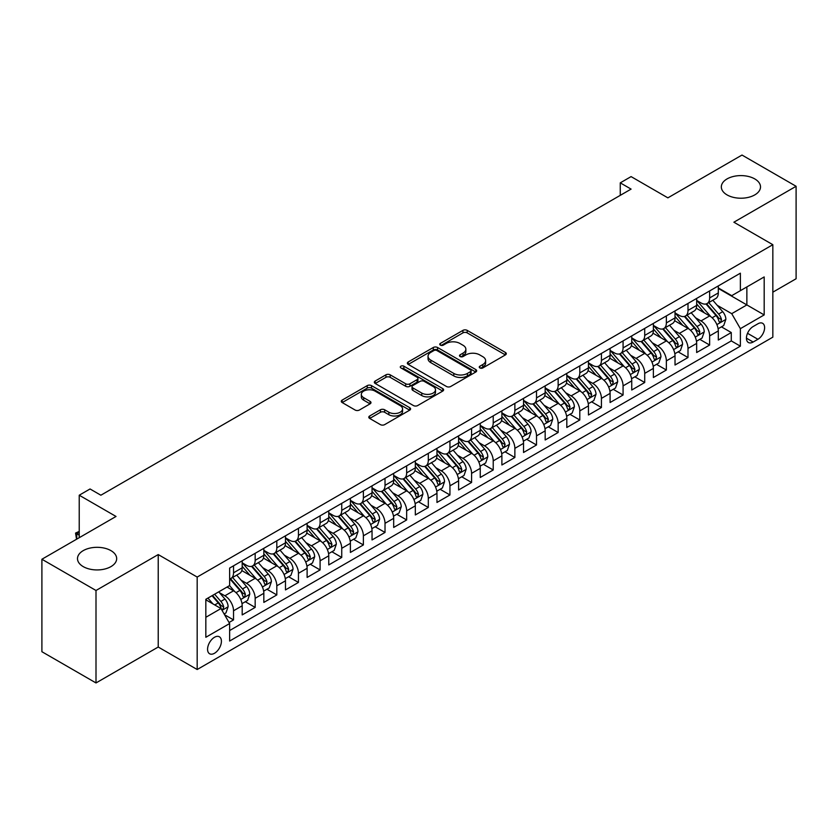 <?xml version="1.0" encoding="UTF-8"?>
<svg xmlns="http://www.w3.org/2000/svg" width="838" height="838" viewBox="0 0 838 838"><rect width="100%" height="100%" fill="white"/><g stroke="black" fill="none" stroke-linecap="round" stroke-linejoin="round"><path stroke-width="1.26" d="M479.87 367.934A2.105 1.215 0 0 0 482.845 367.934L505.419 354.903A3.006 1.739 0 0 0 506.299 353.678A3.006 1.739 0 0 0 505.419 352.452L467.185 330.371A3.006 1.739 0 0 0 462.932 330.371L440.359 343.402A2.105 1.215 0 0 0 439.751 344.261A2.105 1.215 0 0 0 440.359 345.12A2.105 1.215 0 0 0 443.333 345.12L446.256 343.433A9.616 5.552 0 0 1 459.853 343.433L463.037 345.277A9.616 5.552 0 0 1 465.855 349.195A9.616 5.552 0 0 1 463.037 353.123L460.114 354.809A2.105 1.215 0 0 0 459.507 355.668A2.105 1.215 0 0 0 460.114 356.527A2.105 1.215 0 0 0 463.089 356.527L466.012 354.841A9.616 5.552 0 0 1 479.608 354.841L482.793 356.684A9.616 5.552 0 0 1 485.611 360.602A9.616 5.552 0 0 1 482.793 364.53L479.87 366.216A2.105 1.215 0 0 0 479.252 367.075A2.105 1.215 0 0 0 479.87 367.934L479.87 366.216M110.941 550.629A19.588 11.313 0 0 0 89.593 548.178A19.588 11.313 0 0 0 77.494 558.621A19.588 11.313 0 0 0 83.234 566.624A19.588 11.313 0 0 0 104.582 569.075A19.588 11.313 0 0 0 116.671 558.621A19.588 11.313 0 0 0 110.941 550.629M754.766 178.913A19.588 11.313 0 0 0 733.418 176.462A19.588 11.313 0 0 0 721.329 186.916A19.588 11.313 0 0 0 727.059 194.908A19.588 11.313 0 0 0 748.407 197.359A19.588 11.313 0 0 0 760.506 186.916A19.588 11.313 0 0 0 754.766 178.913M214.486 653.273A9.794 5.657 120 0 0 220.886 644.642A9.794 5.657 120 0 0 219.388 636.796A9.794 5.657 120 0 0 214.486 637.278A9.794 5.657 120 0 0 208.096 645.909A9.794 5.657 120 0 0 209.594 653.755A9.794 5.657 120 0 0 214.486 653.273M369.673 415.983A3.006 1.739 0 0 0 368.793 417.209A3.006 1.739 0 0 0 369.673 418.434L380.41 424.625A3.006 1.739 0 0 0 384.652 424.625L409.719 410.149A3.006 1.739 0 0 0 410.599 408.923A3.006 1.739 0 0 0 409.719 407.697L371.485 385.627A3.006 1.739 0 0 0 367.233 385.627L342.166 400.093A3.006 1.739 0 0 0 341.286 401.318A3.006 1.739 0 0 0 342.166 402.544L355.123 410.033A3.006 1.739 0 0 0 359.376 410.033L370.103 403.832A3.006 1.739 0 0 0 370.983 402.607A3.006 1.739 0 0 0 370.103 401.381L363.682 397.673A8.034 4.64 0 0 1 361.325 394.394A8.034 4.64 0 0 1 366.279 390.11A8.034 4.64 0 0 1 375.047 391.116L400.218 405.644A8.034 4.64 0 0 1 402.565 408.923A8.034 4.64 0 0 1 397.61 413.207A8.034 4.64 0 0 1 388.853 412.202L384.652 409.782A3.006 1.739 0 0 0 380.41 409.782L369.673 415.983L369.673 418.434M772.835 292.179L796.1 278.75L796.1 186.287L741.997 155.051L667.876 197.852L631.087 176.609L620.267 182.852L631.087 189.105L100.874 495.216L90.054 488.973L79.233 495.216L79.233 537.692M96.003 590.486L96.003 682.949L158.225 647.03L158.225 554.567L96.003 590.486L41.9 559.25L116.021 516.459L79.233 495.216M158.225 554.567L197.181 577.057L772.835 244.696L772.835 337.159L197.181 669.52L197.181 577.057M796.1 186.287L733.879 222.206L772.835 244.696M446.465 386.486A3.006 1.739 0 0 0 450.718 386.486L475.785 372.009A3.006 1.739 0 0 0 476.665 370.784A3.006 1.739 0 0 0 475.785 369.558L437.551 347.487A3.006 1.739 0 0 0 433.298 347.487L408.232 361.953A3.006 1.739 0 0 0 407.352 363.179A3.006 1.739 0 0 0 408.232 364.404L446.465 386.486M401.748 368.385A2.105 1.215 0 0 1 403.874 368.689L442.715 391.105L417.691 405.55A3.006 1.739 0 0 1 413.438 405.55L375.204 383.479L375.204 381.028A3.006 1.739 0 0 0 374.324 382.254A3.006 1.739 0 0 0 375.204 383.479M375.204 381.028L385.93 374.827A3.006 1.739 0 0 1 390.173 374.827L405.686 383.783A3.006 1.739 0 0 0 409.929 383.783L417.052 379.677A3.006 1.739 0 0 0 417.932 378.451A3.006 1.739 0 0 0 417.052 377.226L400.899 367.903A2.105 1.215 0 0 1 400.292 367.044A2.105 1.215 0 0 1 401.591 365.923A2.105 1.215 0 0 1 403.874 366.185L442.747 388.633A3.006 1.739 0 0 1 443.627 389.859A3.006 1.739 0 0 1 442.747 391.084L442.747 388.633M96.003 682.949L41.9 651.713L41.9 559.25M229.046 622.508L233.53 619.91L224.553 614.725M219.441 592.665L224.877 595.797A12.245 7.071 60 0 1 233.53 610.787L242.192 605.79L242.192 614.914L255.171 607.414L245.325 601.736M241.082 580.168L246.519 583.3A12.245 7.071 60 0 1 255.171 598.301L263.834 593.294L263.834 602.417L276.812 594.928L266.966 589.24M262.723 567.672L268.16 570.804A12.245 7.071 60 0 1 276.812 585.804L285.475 580.807L285.475 589.921L298.454 582.431L288.607 576.743M284.365 555.175L289.801 558.317A12.245 7.071 60 0 1 298.454 573.307L307.117 568.311L307.117 577.434L320.095 569.934L310.249 564.246M306.006 542.678L311.443 545.821A12.245 7.071 60 0 1 320.095 560.811L328.758 555.814L328.758 564.938L341.736 557.438L331.89 551.75M327.648 530.192L333.084 533.324A12.245 7.071 60 0 1 341.736 548.314L350.399 543.317L350.399 552.441L363.378 544.941L353.531 539.263M349.289 517.695L354.725 520.827A12.245 7.071 60 0 1 363.378 535.828L372.041 530.831L372.041 539.944L385.019 532.455L375.173 526.767M370.93 505.199L376.367 508.331A12.245 7.071 60 0 1 385.019 523.331L393.682 518.334L393.682 527.448L406.66 519.958L396.814 514.27M392.572 492.702L398.008 495.845A12.245 7.071 60 0 1 406.66 510.834L415.323 505.838L415.323 514.961L428.302 507.461L418.455 501.773M414.213 480.205L419.649 483.348A12.245 7.071 60 0 1 428.302 498.338L436.965 493.341L436.965 502.465L449.943 494.965L440.097 489.277M435.854 467.719L441.291 470.851A12.245 7.071 60 0 1 449.943 485.841L458.606 480.844L458.606 489.968L471.585 482.468L461.738 476.791M457.496 455.223L462.932 458.355A12.245 7.071 60 0 1 471.585 473.355L480.247 468.358L480.247 477.471L493.226 469.982L483.379 464.294M479.137 442.726L484.574 445.868A12.245 7.071 60 0 1 493.226 460.858L501.889 455.862L501.889 464.985L514.867 457.485L505.021 451.797M500.778 430.229L506.215 433.372A12.245 7.071 60 0 1 514.867 448.361L523.53 443.365L523.53 452.489L536.509 444.988L526.662 439.301M522.42 417.733L527.856 420.875A12.245 7.071 60 0 1 536.509 435.865L545.171 430.868L545.171 439.992L558.15 432.492L548.303 426.814M544.061 405.246L549.498 408.378A12.245 7.071 60 0 1 558.15 423.379L566.813 418.372L566.813 427.495L579.791 419.995L569.945 414.318M565.702 392.75L571.139 395.882A12.245 7.071 60 0 1 579.791 410.882L588.454 405.885L588.454 414.999L601.433 407.509L591.586 401.821M587.344 380.253L592.78 383.395A12.245 7.071 60 0 1 601.433 398.385L610.095 393.389L610.095 402.512L623.074 395.012L613.227 389.324M608.985 367.756L614.422 370.899A12.245 7.071 60 0 1 623.074 385.889L631.737 380.892L631.737 390.016L644.715 382.516L634.869 376.828M630.626 355.26L636.063 358.402A12.245 7.071 60 0 1 644.715 373.392L653.378 368.395L653.378 377.519L666.357 370.019L656.51 364.341M652.268 342.773L657.704 345.905A12.245 7.071 60 0 1 666.357 360.906L675.019 355.899L675.019 365.022L687.998 357.522L678.152 351.845M673.909 330.277L679.346 333.409A12.245 7.071 60 0 1 687.998 348.409L696.661 343.412L696.661 352.526L709.639 345.036L709.639 335.912A12.245 7.071 -120 0 0 700.987 320.923L695.55 317.78M699.793 339.348L709.639 345.036M242.192 605.79A12.245 7.071 -120 0 0 233.53 590.8L227.046 587.05M263.834 593.294A12.245 7.071 -120 0 0 255.171 578.304L241.794 570.573M285.475 580.807A12.245 7.071 -120 0 0 276.812 565.807L263.436 558.087M307.117 568.311A12.245 7.071 -120 0 0 298.454 553.321L285.077 545.59M328.758 555.814A12.245 7.071 -120 0 0 320.095 540.824L306.718 533.094M350.399 543.317A12.245 7.071 -120 0 0 341.736 528.328L328.36 520.597M372.041 530.831A12.245 7.071 -120 0 0 363.378 515.831L350.001 508.1M393.682 518.334A12.245 7.071 -120 0 0 385.019 503.334L371.643 495.614M415.323 505.838A12.245 7.071 -120 0 0 406.66 490.848L393.284 483.117M436.965 493.341A12.245 7.071 -120 0 0 428.302 478.351L414.925 470.621M458.606 480.844A12.245 7.071 -120 0 0 449.943 465.855L436.567 458.124M480.247 468.358A12.245 7.071 -120 0 0 471.585 453.358L458.208 445.638M501.889 455.862A12.245 7.071 -120 0 0 493.226 440.861L479.849 433.141M523.53 443.365A12.245 7.071 -120 0 0 514.867 428.375L501.491 420.645M545.171 430.868A12.245 7.071 -120 0 0 536.509 415.878L523.132 408.148M566.813 418.372A12.245 7.071 -120 0 0 558.15 403.382L544.773 395.651M588.454 405.885A12.245 7.071 -120 0 0 579.791 390.885L566.415 383.165M610.095 393.389A12.245 7.071 -120 0 0 601.433 378.388L588.056 370.668M631.737 380.892A12.245 7.071 -120 0 0 623.074 365.902L609.697 358.172M653.378 368.395A12.245 7.071 -120 0 0 644.715 353.406L631.339 345.675M675.019 355.899A12.245 7.071 -120 0 0 666.357 340.909L652.98 333.178M696.661 343.412A12.245 7.071 -120 0 0 687.998 328.412L674.621 320.692M757.908 323.793L753.142 326.537A9.49 5.478 120 0 0 746.941 334.907A9.49 5.478 120 0 0 748.397 342.501A9.49 5.478 120 0 0 753.142 342.03L757.908 339.285A9.49 5.478 120 0 0 764.099 330.926A9.49 5.478 120 0 0 762.643 323.321A9.49 5.478 120 0 0 757.908 323.793M205.834 617.292L220.981 608.545L229.643 623.535L229.643 641.028L740.373 346.157L740.373 328.664L731.721 313.674L717.192 305.283M229.643 623.535L205.834 637.278L205.834 599.296L229.643 585.553L229.643 568.059L740.373 273.188L740.373 290.681L764.183 276.938L764.183 314.92L740.373 328.664M242.192 562.811L246.519 565.315A12.245 7.071 60 0 0 252.636 565.912L261.299 560.915A12.245 7.071 -120 0 0 263.834 555.311L263.834 548.314M263.834 550.315L268.16 552.818A12.245 7.071 60 0 0 274.277 553.426L282.94 548.429A12.245 7.071 -120 0 0 285.475 542.825L285.475 535.828M285.475 537.818L289.801 540.321A12.245 7.071 60 0 0 295.919 540.929L304.582 535.932A12.245 7.071 -120 0 0 307.117 530.328L307.117 523.331M307.117 525.332L311.443 527.825A12.245 7.071 60 0 0 317.56 528.432L326.223 523.436A12.245 7.071 -120 0 0 328.758 517.832L328.758 510.834M328.758 512.835L333.084 515.328A12.245 7.071 60 0 0 339.201 515.936L347.864 510.939A12.245 7.071 -120 0 0 350.399 505.335L350.399 498.338M350.399 500.338L354.725 502.842A12.245 7.071 60 0 0 360.843 503.449L369.506 498.442A12.245 7.071 -120 0 0 372.041 492.838L372.041 485.841M372.041 487.842L376.367 490.345A12.245 7.071 60 0 0 382.484 490.953L391.147 485.956A12.245 7.071 -120 0 0 393.682 480.352L393.682 473.355M393.682 475.345L398.008 477.849A12.245 7.071 60 0 0 404.126 478.456L412.788 473.46A12.245 7.071 -120 0 0 415.323 467.855L415.323 460.858M415.323 462.859L419.649 465.352A12.245 7.071 60 0 0 425.767 465.959L434.43 460.963A12.245 7.071 -120 0 0 436.965 455.359L436.965 448.361M436.965 450.362L441.291 452.855A12.245 7.071 60 0 0 447.408 453.463L456.071 448.466A12.245 7.071 -120 0 0 458.606 442.862L458.606 435.865M458.606 437.865L462.932 440.369A12.245 7.071 60 0 0 469.05 440.977L477.712 435.97A12.245 7.071 -120 0 0 480.247 430.365L480.247 423.368M480.247 425.369L484.574 427.872A12.245 7.071 60 0 0 490.691 428.48L499.354 423.483A12.245 7.071 -120 0 0 501.889 417.879L501.889 410.882M501.889 412.883L506.215 415.376A12.245 7.071 60 0 0 512.332 415.983L520.995 410.987A12.245 7.071 -120 0 0 523.53 405.383L523.53 398.385M523.53 400.386L527.856 402.879A12.245 7.071 60 0 0 533.974 403.487L542.636 398.49A12.245 7.071 -120 0 0 545.171 392.886L545.171 385.889M545.171 387.889L549.498 390.382A12.245 7.071 60 0 0 555.615 390.99L564.278 385.993A12.245 7.071 -120 0 0 566.813 380.389L566.813 373.392M566.813 375.393L571.139 377.896A12.245 7.071 60 0 0 577.256 378.504L585.919 373.497A12.245 7.071 -120 0 0 588.454 367.892L588.454 360.895M588.454 362.896L592.78 365.399A12.245 7.071 60 0 0 598.898 366.007L607.56 361.01A12.245 7.071 -120 0 0 610.095 355.406L610.095 348.409M610.095 350.41L614.422 352.903A12.245 7.071 60 0 0 620.539 353.51L629.202 348.514A12.245 7.071 -120 0 0 631.737 342.91L631.737 335.912M631.737 337.913L636.063 340.406A12.245 7.071 60 0 0 642.18 341.014L650.843 336.017A12.245 7.071 -120 0 0 653.378 330.413L653.378 323.416M653.378 325.416L657.704 327.92A12.245 7.071 60 0 0 663.822 328.517L672.485 323.52A12.245 7.071 -120 0 0 675.019 317.916L675.019 310.919M675.019 312.92L679.346 315.423A12.245 7.071 60 0 0 685.463 316.031L694.126 311.034A12.245 7.071 -120 0 0 696.661 305.42L696.661 298.433M229.643 630.532L731.281 340.909L731.281 332.539L718.302 340.039L718.302 330.916A12.245 7.071 -120 0 0 709.639 315.916L696.263 308.195M696.661 300.423L700.987 302.927A12.245 7.071 -120 0 0 707.104 303.534A12.245 7.071 -120 0 0 709.639 297.93L709.639 290.933M707.104 303.534L715.767 298.538A12.245 7.071 -120 0 0 718.302 292.933L718.302 285.936M233.53 565.807L233.53 572.804A12.245 7.071 60 0 1 230.995 578.409A12.245 7.071 60 0 1 229.643 578.911M230.995 578.409L239.658 573.412A12.245 7.071 -120 0 0 242.192 567.808L242.192 560.811M255.171 553.31L255.171 560.308A12.245 7.071 60 0 1 252.636 565.912M276.812 540.824L276.812 547.822A12.245 7.071 60 0 1 274.277 553.426M298.454 528.328L298.454 535.325A12.245 7.071 60 0 1 295.919 540.929M320.095 515.831L320.095 522.828A12.245 7.071 60 0 1 317.56 528.432M341.736 503.334L341.736 510.332A12.245 7.071 60 0 1 339.201 515.936M363.378 490.848L363.378 497.835A12.245 7.071 60 0 1 360.843 503.449M385.019 478.351L385.019 485.349A12.245 7.071 60 0 1 382.484 490.953M406.66 465.855L406.66 472.852A12.245 7.071 60 0 1 404.126 478.456M428.302 453.358L428.302 460.355A12.245 7.071 60 0 1 425.767 465.959M449.943 440.861L449.943 447.859A12.245 7.071 60 0 1 447.408 453.463M471.585 428.375L471.585 435.372A12.245 7.071 60 0 1 469.05 440.977M493.226 415.878L493.226 422.876A12.245 7.071 60 0 1 490.691 428.48M514.867 403.382L514.867 410.379A12.245 7.071 60 0 1 512.332 415.983M536.509 390.885L536.509 397.882A12.245 7.071 60 0 1 533.974 403.487M558.15 378.388L558.15 385.386A12.245 7.071 60 0 1 555.615 390.99M579.791 365.902L579.791 372.9A12.245 7.071 60 0 1 577.256 378.504M601.433 353.406L601.433 360.403A12.245 7.071 60 0 1 598.898 366.007M623.074 340.909L623.074 347.906A12.245 7.071 60 0 1 620.539 353.51M644.715 328.412L644.715 335.41A12.245 7.071 60 0 1 642.18 341.014M666.357 315.916L666.357 322.913A12.245 7.071 60 0 1 663.822 328.517M687.998 303.429L687.998 310.427A12.245 7.071 60 0 1 685.463 316.031M687.998 348.409L687.998 357.522M666.357 360.906L666.357 370.019M644.715 373.392L644.715 382.516M623.074 385.889L623.074 395.012M601.433 398.385L601.433 407.509M579.791 410.882L579.791 419.995M558.15 423.379L558.15 432.492M536.509 435.865L536.509 444.988M514.867 448.361L514.867 457.485M493.226 460.858L493.226 469.982M471.585 473.355L471.585 482.468M449.943 485.841L449.943 494.965M428.302 498.338L428.302 507.461M406.66 510.834L406.66 519.958M385.019 523.331L385.019 532.455M363.378 535.828L363.378 544.941M341.736 548.314L341.736 557.438M320.095 560.811L320.095 569.934M298.454 573.307L298.454 582.431M276.812 585.804L276.812 594.928M255.171 598.301L255.171 607.414M233.53 610.787L233.53 619.91M220.981 608.545L205.834 599.799M731.721 313.674L746.868 304.927L746.868 286.931L764.183 276.938M718.302 288.429L764.183 314.92M718.302 287.937L731.721 295.678L740.373 290.681M158.225 647.03L197.181 669.52M620.267 182.852L620.267 195.348M721.434 326.851L731.281 332.539M731.281 340.909L740.373 346.157M480.708 368.228L482.793 367.034A9.616 5.552 0 0 0 485.611 363.105L485.611 360.602M465.855 349.195L465.855 351.698A9.616 5.552 0 0 1 463.037 355.626L460.963 356.82M505.377 354.924L467.185 332.875A3.006 1.739 0 0 0 462.932 332.875L441.207 345.424M475.743 372.03L437.551 349.98A3.006 1.739 0 0 0 433.298 349.98L408.274 364.425M470.474 371.643A2.105 1.215 0 0 0 471.092 370.784A2.105 1.215 0 0 0 470.474 369.925L436.912 350.546A2.105 1.215 0 0 0 433.937 350.546L430.858 352.327A9.616 5.552 0 0 0 428.04 356.255A9.616 5.552 0 0 0 430.858 360.172L453.798 373.423A9.616 5.552 0 0 0 467.395 373.423L470.474 371.643L470.474 374.146A2.105 1.215 0 0 0 471.092 373.287L471.092 370.784M428.04 356.255L428.04 358.748A9.616 5.552 0 0 0 430.858 362.676L430.858 360.172M470.474 374.146L467.395 375.916A9.616 5.552 0 0 1 453.798 375.916L430.858 362.676M375.246 383.5L385.93 377.33L385.93 374.827M417.932 378.451L417.932 380.944A3.006 1.739 0 0 1 417.052 382.17L409.929 386.287A3.006 1.739 0 0 1 405.686 386.287L390.173 377.33A3.006 1.739 0 0 0 385.93 377.33M421.776 393.074A8.034 4.64 0 0 0 430.533 394.08A8.034 4.64 0 0 0 435.498 389.796A8.034 4.64 0 0 0 433.141 386.517L424.269 381.395A3.006 1.739 0 0 0 420.027 381.395L412.904 385.501A3.006 1.739 0 0 0 412.024 386.727A3.006 1.739 0 0 0 412.904 387.952L421.776 393.074L421.776 395.578A8.034 4.64 0 0 0 430.533 396.584A8.034 4.64 0 0 0 435.498 392.289L435.498 389.796M412.024 386.727L412.024 389.23A3.006 1.739 0 0 0 412.904 390.456L412.904 387.952M421.776 395.578L412.904 390.456M402.565 408.923L402.565 411.427A8.034 4.64 0 0 1 397.61 415.711A8.034 4.64 0 0 1 388.853 414.705L384.652 412.286A3.006 1.739 0 0 0 380.41 412.286L369.715 418.455M361.325 394.394L361.325 396.887A8.034 4.64 0 0 0 363.682 400.176L363.682 397.673M370.061 403.864L363.682 400.176M409.677 410.18L371.485 388.12A3.006 1.739 0 0 0 367.233 388.12L342.208 402.575M718.114 328.768L723.707 325.542L725.876 319.288A8.108 4.682 -120 0 0 722.712 311.684L712.824 300.234M710.844 316.712L699.122 303.136A23.412 13.513 -120 0 0 696.661 300.559M704.412 312.899L697.855 305.304A19.431 11.219 -120 0 0 696.661 304.005M706.005 303.974L716.008 315.549A8.108 4.682 60 0 1 718.899 321.143L719.486 322.096L720.586 321.949L721.497 319.645A8.108 4.682 -120 0 0 718.606 314.051L708.718 302.602M706.591 303.785L717.338 316.23A4.127 2.388 60 0 1 718.375 317.843L721.497 319.645M696.472 341.265L702.066 338.039L704.234 331.785A8.108 4.682 -120 0 0 701.071 324.17L691.182 312.721M689.203 329.208L677.481 315.633A23.412 13.513 -120 0 0 675.019 313.056M682.771 325.395L676.214 317.801A19.431 11.219 -120 0 0 675.019 316.492M684.363 316.471L694.367 328.046A8.108 4.682 60 0 1 697.258 333.629L697.845 334.592L698.944 334.435L699.856 332.131A8.108 4.682 -120 0 0 696.965 326.548L687.076 315.098M684.95 316.282L695.697 328.716A4.127 2.388 60 0 1 696.734 330.34L699.856 332.131M674.831 353.762L680.425 350.535L682.593 344.282A8.108 4.682 -120 0 0 679.429 336.666L669.541 325.217M667.561 341.705L655.84 328.119A23.412 13.513 -120 0 0 653.378 325.553M661.13 337.892L654.572 330.298A19.431 11.219 -120 0 0 653.378 328.988M662.722 328.957L672.725 340.542A8.108 4.682 60 0 1 675.617 346.125L676.203 347.089L677.303 346.932L678.214 344.628A8.108 4.682 -120 0 0 675.323 339.044L665.435 327.595M663.308 328.768L674.056 341.213A4.127 2.388 60 0 1 675.093 342.826L678.214 344.628M653.19 366.258L658.783 363.022L660.952 356.779A8.108 4.682 -120 0 0 657.788 349.163L647.9 337.714M645.92 354.191L634.198 340.616A23.412 13.513 -120 0 0 631.737 338.049M639.488 350.389L632.931 342.794A19.431 11.219 -120 0 0 631.737 341.485M641.08 341.454L651.084 353.039A8.108 4.682 60 0 1 653.975 358.622L654.562 359.586L655.662 359.429L656.573 357.124A8.108 4.682 -120 0 0 653.682 351.541L643.794 340.092M641.667 341.265L652.414 353.709A4.127 2.388 60 0 1 653.451 355.322L656.573 357.124M631.548 378.745L637.142 375.518L639.31 369.275A8.108 4.682 -120 0 0 636.147 361.66L626.258 350.211M624.279 366.688L612.557 353.112A23.412 13.513 -120 0 0 610.095 350.535M617.847 362.875L611.29 355.291A19.431 11.219 -120 0 0 610.095 353.982M619.439 353.95L629.443 365.525A8.108 4.682 60 0 1 632.334 371.119L632.92 372.082L634.02 371.925L634.932 369.621A8.108 4.682 -120 0 0 632.041 364.027L622.152 352.578M620.026 353.762L630.773 366.206A4.127 2.388 60 0 1 631.81 367.819L634.932 369.621M609.907 391.241L615.501 388.015L617.669 381.761A8.108 4.682 -120 0 0 614.505 374.146L604.617 362.707M602.637 379.185L590.916 365.609A23.412 13.513 -120 0 0 588.454 363.032M596.206 375.372L589.648 367.777A19.431 11.219 -120 0 0 588.454 366.478M597.798 366.447L607.801 378.022A8.108 4.682 60 0 1 610.693 383.615L611.279 384.569L612.379 384.422L613.29 382.107A8.108 4.682 -120 0 0 610.399 376.524L600.511 365.075M598.384 366.258L609.132 378.703A4.127 2.388 60 0 1 610.169 380.316L613.29 382.107M588.266 403.738L593.859 400.512L596.028 394.258A8.108 4.682 -120 0 0 592.864 386.643L582.976 375.194M580.996 391.681L569.274 378.106A23.412 13.513 -120 0 0 566.813 375.529M574.564 387.868L568.007 380.274A19.431 11.219 -120 0 0 566.813 378.965M576.156 378.944L586.16 390.518A8.108 4.682 60 0 1 589.051 396.102L589.638 397.065L590.738 396.908L591.649 394.604A8.108 4.682 -120 0 0 588.758 389.021L578.869 377.571M576.743 378.755L587.49 391.189A4.127 2.388 60 0 1 588.527 392.813L591.649 394.604M566.624 416.235L572.218 412.998L574.386 406.755A8.108 4.682 -120 0 0 571.223 399.139L561.334 387.69M559.355 404.178L547.633 390.592A23.412 13.513 -120 0 0 545.171 388.025M552.923 400.365L546.366 392.771A19.431 11.219 -120 0 0 545.171 391.461M554.515 391.43L564.519 403.015A8.108 4.682 60 0 1 567.41 408.598L567.996 409.562L569.096 409.405L570.008 407.1A8.108 4.682 -120 0 0 567.116 401.517L557.228 390.068M555.102 391.241L565.849 403.686A4.127 2.388 60 0 1 566.886 405.299L570.008 407.1M544.983 428.731L550.576 425.495L552.745 419.251A8.108 4.682 -120 0 0 549.581 411.636L539.693 400.187M537.713 416.664L525.992 403.088A23.412 13.513 -120 0 0 523.53 400.522M531.282 412.862L524.724 405.267A19.431 11.219 -120 0 0 523.53 403.958M532.874 403.926L542.877 415.512A8.108 4.682 60 0 1 545.768 421.095L546.355 422.059L547.455 421.902L548.366 419.597A8.108 4.682 -120 0 0 545.475 414.003L535.587 402.565M533.46 403.738L544.208 416.182A4.127 2.388 60 0 1 545.245 417.795L548.366 419.597M523.341 441.217L528.935 437.991L531.103 431.748A8.108 4.682 -120 0 0 527.94 424.133L518.052 412.684M516.072 429.161L504.35 415.585A23.412 13.513 -120 0 0 501.889 413.008M509.64 425.348L503.083 417.753A19.431 11.219 -120 0 0 501.889 416.455M511.232 416.423L521.236 427.998A8.108 4.682 60 0 1 524.127 433.592L524.714 434.555L525.814 434.398L526.725 432.094A8.108 4.682 -120 0 0 523.834 426.5L513.945 415.051M511.819 416.235L522.566 428.679A4.127 2.388 60 0 1 523.603 430.292L526.725 432.094M501.7 453.714L507.294 450.488L509.462 444.234A8.108 4.682 -120 0 0 506.299 436.619L496.41 425.18M494.43 441.657L482.709 428.082A23.412 13.513 -120 0 0 480.247 425.505M487.999 437.845L481.441 430.25A19.431 11.219 -120 0 0 480.247 428.951M489.591 428.92L499.595 440.495A8.108 4.682 60 0 1 502.486 446.088L503.072 447.042L504.172 446.895L505.084 444.58A8.108 4.682 -120 0 0 502.192 438.997L492.304 427.548M490.178 428.731L500.925 441.176A4.127 2.388 60 0 1 501.972 442.789L505.084 444.58M480.059 466.211L485.652 462.985L487.821 456.731A8.108 4.682 -120 0 0 484.657 449.116L474.769 437.666M472.789 454.154L461.068 440.579A23.412 13.513 -120 0 0 458.606 438.002M466.357 450.341L459.8 442.747A19.431 11.219 -120 0 0 458.606 441.437M467.95 441.417L477.953 452.991A8.108 4.682 60 0 1 480.844 458.575L481.431 459.538L482.531 459.381L483.442 457.077A8.108 4.682 -120 0 0 480.551 451.493L470.663 440.044M468.536 441.217L479.284 453.662A4.127 2.388 60 0 1 480.331 455.285L483.442 457.077M458.417 478.708L464.011 475.471L466.179 469.228A8.108 4.682 -120 0 0 463.016 461.612L453.128 450.163M451.148 466.651L439.426 453.065A23.412 13.513 -120 0 0 436.965 450.498M444.716 462.838L438.159 455.244A19.431 11.219 -120 0 0 436.965 453.934M446.308 453.903L456.312 465.488A8.108 4.682 60 0 1 459.203 471.071L459.79 472.035L460.89 471.878L461.801 469.573A8.108 4.682 -120 0 0 458.91 463.99L449.021 452.541M446.895 453.714L457.642 466.158A4.127 2.388 60 0 1 458.69 467.772L461.801 469.573M436.776 491.194L442.37 487.967L444.538 481.724A8.108 4.682 -120 0 0 441.375 474.109L431.486 462.66M429.506 479.137L417.785 465.561A23.412 13.513 -120 0 0 415.323 462.985M423.075 475.335L416.517 467.74A19.431 11.219 -120 0 0 415.323 466.431M424.667 466.399L434.671 477.985A8.108 4.682 60 0 1 437.562 483.568L438.148 484.532L439.248 484.374L440.16 482.07A8.108 4.682 -120 0 0 437.268 476.476L427.38 465.038M425.254 466.211L436.001 478.655A4.127 2.388 60 0 1 437.048 480.268L440.16 482.07M415.135 503.69L420.728 500.464L422.897 494.221A8.108 4.682 -120 0 0 419.733 486.606L409.845 475.156M407.865 491.634L396.144 478.058A23.412 13.513 -120 0 0 393.682 475.481M401.433 487.821L394.876 480.226A19.431 11.219 -120 0 0 393.682 478.927M403.026 478.896L413.029 490.471A8.108 4.682 60 0 1 415.92 496.065L416.507 497.028L417.607 496.871L418.518 494.567A8.108 4.682 -120 0 0 415.627 488.973L405.739 477.524M403.612 478.708L414.36 491.152A4.127 2.388 60 0 1 415.407 492.765L418.518 494.567M393.493 516.187L399.087 512.961L401.255 506.707A8.108 4.682 -120 0 0 398.092 499.092L388.204 487.643M386.224 504.13L374.502 490.555A23.412 13.513 -120 0 0 372.041 487.978M379.792 500.317L373.235 492.723A19.431 11.219 -120 0 0 372.041 491.424M381.384 491.393L391.388 502.968A8.108 4.682 60 0 1 394.279 508.561L394.866 509.514L395.965 509.368L396.877 507.053A8.108 4.682 -120 0 0 393.986 501.47L384.097 490.021M381.971 491.204L392.718 503.638A4.127 2.388 60 0 1 393.766 505.262L396.877 507.053M371.852 528.684L377.446 525.457L379.614 519.204A8.108 4.682 -120 0 0 376.451 511.589L366.562 500.139M364.582 516.627L352.861 503.051A23.412 13.513 -120 0 0 350.399 500.475M358.151 512.814L351.593 505.22A19.431 11.219 -120 0 0 350.399 503.91M359.743 503.889L369.747 515.464A8.108 4.682 60 0 1 372.638 521.047L373.224 522.011L374.324 521.854L375.235 519.55A8.108 4.682 -120 0 0 372.344 513.966L362.456 502.517M360.33 503.69L371.077 516.135A4.127 2.388 60 0 1 372.124 517.758L375.235 519.55M350.211 541.18L355.804 537.944L357.973 531.701A8.108 4.682 -120 0 0 354.809 524.085L344.921 512.636M342.941 529.113L331.22 515.538A23.412 13.513 -120 0 0 328.758 512.971M336.509 525.311L329.952 517.716A19.431 11.219 -120 0 0 328.758 516.407M338.102 516.376L348.105 527.961A8.108 4.682 60 0 1 350.996 533.544L351.583 534.508L352.683 534.351L353.594 532.046A8.108 4.682 -120 0 0 350.703 526.463L340.815 515.014M338.688 516.187L349.436 528.631A4.127 2.388 60 0 1 350.483 530.245L353.594 532.046M328.569 553.667L334.163 550.44L336.331 544.197A8.108 4.682 -120 0 0 333.168 536.582L323.279 525.133M321.3 541.61L309.578 528.034A23.412 13.513 -120 0 0 307.117 525.457M314.868 537.807L308.311 530.213A19.431 11.219 -120 0 0 307.117 528.904M316.46 528.872L326.464 540.458A8.108 4.682 60 0 1 329.355 546.041L329.942 547.005L331.041 546.847L331.953 544.543A8.108 4.682 -120 0 0 329.062 538.949L319.173 527.5M317.047 528.684L327.794 541.128A4.127 2.388 60 0 1 328.842 542.741L331.953 544.543M306.928 566.163L312.522 562.937L314.69 556.694A8.108 4.682 -120 0 0 311.526 549.079L301.638 537.629M299.658 554.107L287.937 540.531A23.412 13.513 -120 0 0 285.475 537.954M293.227 550.294L286.669 542.699A19.431 11.219 -120 0 0 285.475 541.4M294.819 541.369L304.823 552.944A8.108 4.682 60 0 1 307.714 558.537L308.3 559.491L309.4 559.344L310.311 557.04A8.108 4.682 -120 0 0 307.42 551.446L297.532 539.997M295.405 541.18L306.153 553.625A4.127 2.388 60 0 1 307.2 555.238L310.311 557.04M285.287 578.66L290.88 575.434L293.049 569.18A8.108 4.682 -120 0 0 289.885 561.565L279.997 550.116M278.017 566.603L266.295 553.028A23.412 13.513 -120 0 0 263.834 550.451M271.585 562.79L265.028 555.196A19.431 11.219 -120 0 0 263.834 553.897M273.178 553.866L283.181 565.441A8.108 4.682 60 0 1 286.072 571.024L286.659 571.987L287.759 571.841L288.67 569.526A8.108 4.682 -120 0 0 285.779 563.943L275.891 552.493M273.764 553.677L284.511 566.111A4.127 2.388 60 0 1 285.559 567.735L288.67 569.526M263.645 591.157L269.239 587.93L271.407 581.677A8.108 4.682 -120 0 0 268.244 574.061L258.355 562.612M256.376 579.1L244.654 565.524A23.412 13.513 -120 0 0 242.192 562.947M249.944 575.287L243.387 567.693A19.431 11.219 -120 0 0 242.192 566.383M251.536 566.352L261.54 577.937A8.108 4.682 60 0 1 264.431 583.52L265.018 584.484L266.117 584.327L267.029 582.022A8.108 4.682 -120 0 0 264.138 576.439L254.249 564.99M252.123 566.163L262.87 578.608A4.127 2.388 60 0 1 263.918 580.231L267.029 582.022M242.004 603.653L247.598 600.417L249.766 594.173A8.108 4.682 -120 0 0 246.602 586.558L236.714 575.109M234.734 591.586L229.56 585.594M228.303 587.784L227.465 586.81M229.895 578.849L239.898 590.434A8.108 4.682 60 0 1 242.79 596.017L243.376 596.981L244.476 596.824L245.387 594.519A8.108 4.682 -120 0 0 242.496 588.936L232.608 577.487M230.481 578.66L241.229 591.104A4.127 2.388 60 0 1 242.276 592.717L245.387 594.519M224.123 613.982L225.956 612.913L228.125 606.67A8.108 4.682 -120 0 0 224.961 599.055L218.739 591.848M212.925 603.894L207.918 598.091M206.661 600.28L205.834 599.317M212.035 595.713L218.257 602.92A8.108 4.682 60 0 1 221.148 608.514L221.735 609.477L222.835 609.32L223.746 607.016A8.108 4.682 -120 0 0 220.855 601.422L214.622 594.215M212.527 595.43L219.587 603.601A4.127 2.388 60 0 1 220.635 605.214L223.746 607.016M79.233 532.329L76.74 533.764L79.233 535.199M76.541 539.253L75.556 533.073L79.233 531.418M75.556 533.073L76.74 533.764L76.74 539.138M224.877 595.797L233.53 590.8M246.519 583.3L255.171 578.304M268.16 570.804L276.812 565.807M289.801 558.317L298.454 553.321M311.443 545.821L320.095 540.824M333.084 533.324L341.736 528.328M354.725 520.827L363.378 515.831M376.367 508.331L385.019 503.334M398.008 495.845L406.66 490.848M419.649 483.348L428.302 478.351M441.291 470.851L449.943 465.855M462.932 458.355L471.585 453.358M484.574 445.868L493.226 440.861M506.215 433.372L514.867 428.375M527.856 420.875L536.509 415.878M549.498 408.378L558.15 403.382M571.139 395.882L579.791 390.885M592.78 383.395L601.433 378.388M614.422 370.899L623.074 365.902M636.063 358.402L644.715 353.406M657.704 345.905L666.357 340.909M679.346 333.409L687.998 328.412M700.987 320.923L709.639 315.916M709.639 297.93L718.302 292.933M233.53 572.804L242.192 567.808M255.171 560.308L263.834 555.311M276.812 547.822L285.475 542.825M298.454 535.325L307.117 530.328M320.095 522.828L328.758 517.832M341.736 510.332L350.399 505.335M363.378 497.835L372.041 492.838M385.019 485.349L393.682 480.352M406.66 472.852L415.323 467.855M428.302 460.355L436.965 455.359M449.943 447.859L458.606 442.862M471.585 435.372L480.247 430.365M493.226 422.876L501.889 417.879M514.867 410.379L523.53 405.383M536.509 397.882L545.171 392.886M558.15 385.386L566.813 380.389M579.791 372.9L588.454 367.892M601.433 360.403L610.095 355.406M623.074 347.906L631.737 342.91M644.715 335.41L653.378 330.413M666.357 322.913L675.019 317.916M687.998 310.427L696.661 305.42M709.639 335.912L718.302 330.916M747.527 333.294L757.908 339.285M746.438 338.164L753.142 342.03M482.793 367.034L482.793 364.53M460.114 356.527L460.114 354.809M463.037 355.626L463.037 353.123M440.359 345.12L440.359 343.402M462.932 332.875L462.932 330.371M467.185 332.875L467.185 330.371M505.419 354.903L505.419 352.452M408.232 364.404L408.232 361.953M433.298 349.98L433.298 347.487M437.551 349.98L437.551 347.487M475.785 372.009L475.785 369.558M453.798 375.916L453.798 373.423M467.395 375.916L467.395 373.423M390.173 377.33L390.173 374.827M405.686 386.287L405.686 383.783M409.929 386.287L409.929 383.783M417.052 382.17L417.052 379.677M403.874 368.689L403.874 366.185M380.41 412.286L380.41 409.782M384.652 412.286L384.652 409.782M388.853 414.705L388.853 412.202M370.103 403.832L370.103 401.381M342.166 402.544L342.166 400.093M367.233 388.12L367.233 385.627M371.485 388.12L371.485 385.627M409.719 410.149L409.719 407.697M716.878 324.61L725.823 319.446M699.122 303.136L700.233 302.487M718.606 314.051L722.712 311.684M712.143 317.78L716.008 315.549M695.236 337.106L704.182 331.942M677.481 315.633L678.591 314.983M696.965 326.548L701.071 324.17M690.502 330.277L694.367 328.046M673.595 349.603L682.541 344.439M655.84 328.119L656.95 327.48M675.323 339.044L679.429 336.666M668.86 342.773L672.725 340.542M651.954 362.1L660.899 356.936M634.198 340.616L635.309 339.977M653.682 351.541L657.788 349.163M647.219 355.27L651.084 353.039M630.312 374.586L639.258 369.432M612.557 353.112L613.667 352.473M632.041 364.027L636.147 361.66M625.577 367.767L629.443 365.525M608.671 387.083L617.616 381.919M590.916 365.609L592.026 364.959M610.399 376.524L614.505 374.146M603.936 380.253L607.801 378.022M587.029 399.579L595.975 394.415M569.274 378.106L570.385 377.456M588.758 389.021L592.864 386.643M582.295 392.75L586.16 390.518M565.388 412.076L574.334 406.912M547.633 390.592L548.743 389.953M567.116 401.517L571.223 399.139M560.653 405.246L564.519 403.015M543.747 424.562L552.692 419.409M525.992 403.088L527.102 402.45M545.475 414.003L549.581 411.636M539.012 417.743L542.877 415.512M522.105 437.059L531.051 431.905M504.35 415.585L505.461 414.946M523.834 426.5L527.94 424.133M517.371 430.24L521.236 427.998M500.464 449.556L509.41 444.391M482.709 428.082L483.819 427.432M502.192 438.997L506.299 436.619M495.729 442.726L499.595 440.495M478.823 462.052L487.768 456.888M461.068 440.579L462.178 439.929M480.551 451.493L484.657 449.116M474.088 455.223L477.953 452.991M457.181 474.549L466.127 469.385M439.426 453.065L440.537 452.426M458.91 463.99L463.016 461.612M452.447 467.719L456.312 465.488M435.54 487.035L444.486 481.881M417.785 465.561L418.895 464.922M437.268 476.476L441.375 474.109M430.805 480.216L434.671 477.985M413.899 499.532L422.844 494.378M396.144 478.058L397.254 477.419M415.627 488.973L419.733 486.606M409.164 492.713L413.029 490.471M392.257 512.028L401.203 506.864M374.502 490.555L375.613 489.905M393.986 501.47L398.092 499.092M387.523 505.199L391.388 502.968M370.616 524.525L379.562 519.361M352.861 503.051L353.971 502.402M372.344 513.966L376.451 511.589M365.881 517.695L369.747 515.464M348.975 537.022L357.92 531.858M331.22 515.538L332.33 514.899M350.703 526.463L354.809 524.085M344.24 530.192L348.105 527.961M327.333 549.508L336.279 544.354M309.578 528.034L310.689 527.395M329.062 538.949L333.168 536.582M322.599 542.689L326.464 540.458M305.692 562.005L314.638 556.851M287.937 540.531L289.047 539.892M307.42 551.446L311.526 549.079M300.957 555.185L304.823 552.944M284.051 574.501L292.996 569.337M266.295 553.028L267.406 552.378M285.779 563.943L289.885 561.565M279.316 567.672L283.181 565.441M262.409 586.998L271.355 581.834M244.654 565.524L245.764 564.875M264.138 576.439L268.244 574.061M257.675 580.168L261.54 577.937M240.768 599.495L249.714 594.331M242.496 588.936L246.602 586.558M236.033 592.665L239.898 590.434M222.007 610.326L228.072 606.827M220.855 601.422L224.961 599.055M214.758 604.942L218.257 602.92"/></g></svg>
